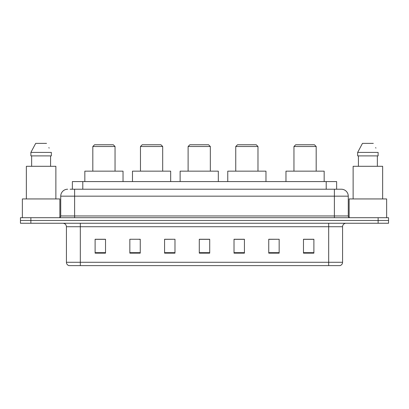 <?xml version="1.0" encoding="UTF-8"?>
<svg xmlns="http://www.w3.org/2000/svg" width="409" height="409" viewBox="0 0 409 409"><rect width="100%" height="100%" fill="white"/><g stroke="black" fill="none" stroke-linecap="round" stroke-linejoin="round"><path stroke-width="0.61" d="M70.113 189.219L74.622 189.219L70.113 189.219L72.373 189.219L72.373 181.581L336.627 181.581L336.627 189.219M67.679 189.219A6.943 6.943 0 0 0 60.731 196.167L60.731 215.962A1.738 1.738 0 0 1 58.998 217.695M348.269 196.167L74.622 196.167L74.622 189.219L341.321 189.219A6.943 6.943 0 0 1 348.269 196.167L348.269 215.962C348.371 217.015 348.949 217.593 350.002 217.695M30.869 217.695L20.45 217.695L20.45 220.477L30.869 220.477L20.45 220.477L20.45 223.253L30.869 223.253L30.869 220.477L378.131 220.477L30.869 220.477L30.869 217.695L378.131 217.695L378.131 220.477L388.55 220.477L378.131 220.477L378.131 223.253L30.869 223.253M378.131 223.253L388.55 223.253L388.55 217.695L378.131 217.695M341.218 189.219L338.887 189.219M342.573 262.287C342.476 263.948 341.643 265.058 340.073 265.62L328.683 265.62L328.683 262.287L342.573 262.287L342.573 226.724A3.471 3.471 0 0 1 346.045 223.253M328.683 265.62L68.927 265.62A3.471 3.471 0 0 1 66.427 262.287L66.427 226.724C66.222 224.618 65.067 223.457 62.955 223.253M313.887 253.151L313.887 239.26L303.468 239.26L303.468 253.151L313.887 253.151M279.163 253.151L279.163 239.26L268.744 239.26L268.744 253.151L279.163 253.151M244.434 253.151L244.434 239.26L234.02 239.26L234.02 253.151L244.434 253.151M105.532 253.151L105.532 239.26L95.113 239.26L95.113 253.151L105.532 253.151M140.256 253.151L140.256 239.26L129.837 239.26L129.837 253.151L140.256 253.151M174.98 253.151L174.98 239.26L164.566 239.26L164.566 253.151L174.98 253.151M209.71 253.151L209.71 239.26L199.29 239.26L199.29 253.151L209.71 253.151M322.364 265.62L80.317 265.62L80.317 262.287L328.683 262.287L328.683 226.724L66.427 226.724M279.163 239.26L268.744 239.331L279.163 239.26M174.98 239.26L164.566 239.331L174.98 239.26M139.075 239.331L140.256 239.331M234.367 239.331L244.434 239.331M209.71 239.331L199.29 239.331M105.532 239.331L95.113 239.331M313.887 239.331L303.468 239.331M59.862 217.465L59.862 198.943L22.362 198.943L22.362 217.695M55.869 198.943L55.869 166.299L26.355 166.299L26.355 198.943M50.583 155.885L50.583 166.299L50.583 155.885M30.885 152.409L35.69 143.38L30.885 152.409L30.885 155.885L51.34 155.885L51.34 152.409L30.885 152.409M49.146 148.119L48.87 147.598M31.641 155.885L31.641 166.299M46.534 143.38L35.69 143.38M92.817 146.509L115.047 146.509L113.308 144.771L94.556 144.771L92.817 146.509L92.817 171.161M115.047 146.509L115.047 171.161M123.032 181.581L123.032 171.161L84.832 171.161L84.832 181.581M140.466 146.509L162.69 146.509L160.952 144.771L142.199 144.771L140.466 146.509L140.466 171.161M162.69 146.509L162.69 171.161M170.676 181.581L170.676 171.161L132.475 171.161L132.475 181.581M188.109 146.509L210.333 146.509L208.6 144.771L189.848 144.771L188.109 146.509L188.109 171.161M210.333 146.509L210.333 171.161M218.319 181.581L218.319 171.161L180.124 171.161L180.124 181.581M235.753 146.509L257.977 146.509L256.244 144.771L237.491 144.771L235.753 146.509L235.753 171.161M257.977 146.509L257.977 171.161M265.968 181.581L265.968 171.161L227.767 171.161L227.767 181.581M293.953 146.509L316.183 146.509L314.444 144.771L295.692 144.771L293.953 146.509L293.953 171.161M316.183 146.509L316.183 171.161M324.168 181.581L324.168 171.161L285.968 171.161L285.968 181.581M386.638 217.695L386.638 198.943L349.138 198.943L349.138 217.465M382.645 198.943L382.645 166.299L353.131 166.299L353.131 198.943M357.66 152.409L362.466 143.38L357.66 152.409L357.66 155.885L378.115 155.885L378.115 152.409L357.66 152.409M375.922 148.119L375.646 147.598M358.417 155.885L358.417 166.299M377.359 166.299L377.359 155.885M373.31 143.38L362.466 143.38M82.792 189.219L82.792 181.581M326.208 189.219L326.208 181.581M74.622 217.695L74.622 196.167L60.731 196.167M60.731 215.962L348.269 215.962M334.378 189.219L334.378 217.695M328.683 223.253L328.683 226.724L342.573 226.724M66.427 262.287L80.317 262.287L80.317 223.253M209.71 252.67L199.29 252.67M174.98 252.67L164.566 252.67M140.256 252.67L129.837 252.67M105.532 252.67L95.113 252.67M244.434 252.67L234.02 252.67M279.163 252.67L268.744 252.67M313.887 252.67L303.468 252.67"/></g></svg>
